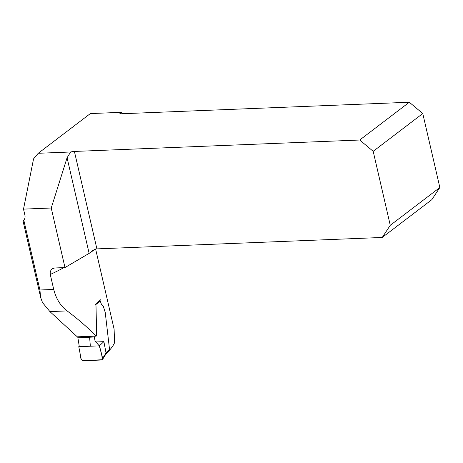 <?xml version="1.0" encoding="UTF-8"?>
<svg xmlns="http://www.w3.org/2000/svg" width="463" height="463" viewBox="0 0 463 463"><rect width="100%" height="100%" fill="white"/><g stroke="black" fill="none" stroke-linecap="round" stroke-linejoin="round"><path stroke-width="0.69" d="M38.238 153.282L70.642 151.986A6.713 1.962 167 0 1 74.398 151.442L359.734 140.017L409.315 102.242L120.965 113.782A2.095 0.613 167 0 1 119.911 113.499A2.095 0.613 167 0 1 120.166 113.094L121.161 112.341L90.354 113.574L38.238 153.282L33.568 158.85L23.503 209.12L24.886 215.121A6.713 5.388 -127.3 0 1 24.232 219.607L23.821 220.22L39.934 289.994L40.582 297.304L42.509 302.594L49.923 311.599L77.298 336.815L96.182 336.144L96.674 335.617L96.003 305.748L95.633 304.127L100.882 299.573M90.354 346.22L89.608 337.209M63.877 267.614A118.106 34.517 167 0 1 50.276 274.472L53.731 289.444C56.162 298.924 60.63 306.078 67.123 310.91C78.033 319.082 87.721 327.491 96.182 336.144M114.112 329.181L114.564 342.724A118.106 34.517 167 0 1 109.557 350.138M50.276 274.472L50.241 271.816L51.08 269.946L52.632 268.598L54.64 267.996L64.982 267.568L89.145 253.365A6.713 1.962 167 0 1 90.216 252.815L95.042 249.14M121.161 112.341L122.817 113.707M64.982 267.568L51.231 208.014L23.503 209.12M70.642 151.986L67.071 157.767L51.231 208.014M90.216 252.815L92.664 250.402L95.991 248.949A6.713 1.962 167 0 1 96.9 248.886L382.23 237.461L431.811 199.686L439.85 187.527L422.771 113.539L373.19 151.32L359.734 140.017M439.85 187.527L390.268 225.307L373.19 151.32M409.315 102.242L422.771 113.539M390.268 225.307L382.23 237.461M23.821 220.22L23.156 221.58L40.403 296.279M78.785 346.683L80.568 356.041C80.336 359.572 82.854 361.759 85.858 360.642L102.364 359.693C101.953 355.225 100.934 350.613 99.308 345.861L78.785 346.683L99.308 345.861L102.682 358.31L102.427 359.629L101.605 360.011L82.912 360.758L81.164 359.161L78.785 346.683L79.132 345.496L77.72 336.798M94.956 336.184L94.51 337.787L95.048 341.075L99.308 345.861L103.891 341.665L106.021 352.829L109.557 349.634L105.234 312.45L103.266 306.141C101.872 305.36 100.917 303.653 100.396 301.025L95.743 304.608M95.766 341.966L103.891 341.665M105.83 354.16L106.021 352.829M99.939 300.441L100.396 301.025M109.557 349.634L109.002 351.284L106.658 353.234M106.6 353.286L106.907 351.839M120.166 113.094L120.316 113.748M39.934 289.994L53.731 289.444M89.145 253.365L67.071 157.767M74.398 151.442L96.9 248.886M67.123 310.91L49.923 311.599M102.682 358.31L106.044 352.91M95.615 249.001L114.124 329.176M77.981 337.782L92.536 337.081M105.894 354.091L106.71 353.176M102.572 359.421L105.946 354.01"/></g></svg>
